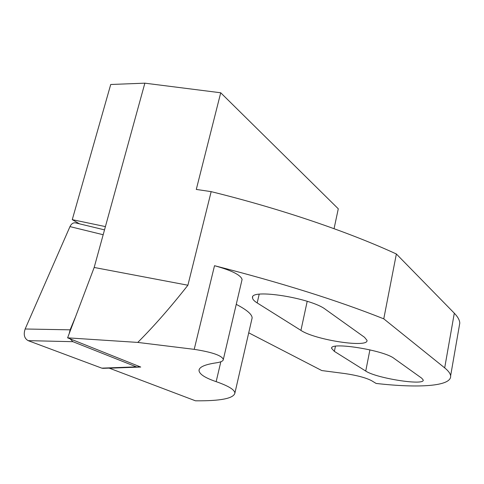 <?xml version="1.0" encoding="UTF-8"?>
<svg xmlns="http://www.w3.org/2000/svg" width="484" height="484" viewBox="0 0 484 484"><rect width="100%" height="100%" fill="white"/><g stroke="black" fill="none" stroke-linecap="round" stroke-linejoin="round"><path stroke-width="0.73" d="M109.16 368.112L195.463 400.806C220.371 401.048 233.512 398.501 234.879 393.165C234.782 389.808 228.539 385.972 216.154 381.652L220.831 361.766M72.261 219.651L110.727 84.488L144.861 83.169L105.415 226.597L72.261 219.651L79.461 223.82M105.415 226.597L94.174 267.464L187.901 285.227L211.163 191.64L196.286 189.432L220.722 92.777L144.861 83.169M211.163 191.64C281.863 209.076 348.746 232.072 396.372 253.991L454.307 313.202C457.828 316.839 459.655 320.148 459.788 323.124L459.207 326.482M257.185 302.936L300.933 330.391C314.927 339.919 368.584 348.22 367.011 340.361L364.519 337.287L325.557 309.433C311.17 297.932 249.968 288.367 252.521 297.763C252.551 299.275 254.112 301 257.185 302.936L259.176 294.248M248.722 332.817L321.787 370.556L345.068 373.587C357.023 375.378 365.844 377.732 371.524 380.648L376.104 383.443C418.497 388.277 451.784 386.401 450.622 375.856C450.362 373.545 448.384 370.883 444.687 367.876L454.307 313.202M241.909 280.194L242.079 279.486C240.832 275.027 231.648 270.429 214.515 265.704C281.095 282.716 337.511 300.431 383.77 318.841L444.687 367.876M251.825 319.277L252.128 317.958C252.146 314.418 246.846 309.881 236.246 304.351M421.721 378.192L423.216 380C424.777 385.923 376.044 378.198 365.741 371.065L334.365 351.372L331.673 348.456C329.138 341.492 383.812 350.083 394.109 358.444L421.721 378.192M242.079 279.486L223.33 359.455C223.239 361.04 220.855 362.165 216.185 362.837C204.823 364.519 199.093 367.078 199.015 370.508C199.347 374.156 205.065 377.871 216.154 381.652M223.33 359.455C221.914 355.546 212.21 352.177 194.211 349.345L214.515 265.704M109.124 368.209L140.729 367.035L67.603 337.838L137.765 342.418L194.211 349.345M334.057 228.684L338.286 208.798L220.722 92.777M383.77 318.841L396.372 253.991M137.765 342.418C153.918 326.283 170.628 307.219 187.901 285.227M67.603 337.838L94.174 267.464M70.077 338.824L72.915 341.686L28.139 340.645L101.803 368.149L103.316 368.33M28.139 340.645C24.327 338.437 23.329 334.553 25.144 328.993L69.968 226.609C71.408 223.662 73.344 222.434 75.782 222.93L104.514 229.876M75.504 316.917L70.12 329.834L69.224 333.549M72.915 341.686L136.355 366.854L137.329 367.066L139.356 366.491M300.933 330.391L307.201 301.314M365.741 371.065L369.909 349.841M334.365 351.372L335.412 346.284M136.355 366.854L101.803 368.149M70.12 329.834L25.144 328.993M103.177 234.728L69.968 226.609M252.702 296.97L252.521 297.763M252.128 317.958L234.879 393.165M199.323 369.213L199.015 370.508M450.622 375.856L459.788 323.124M331.782 347.923L331.673 348.456M137.329 367.066L102.808 368.348"/></g></svg>
